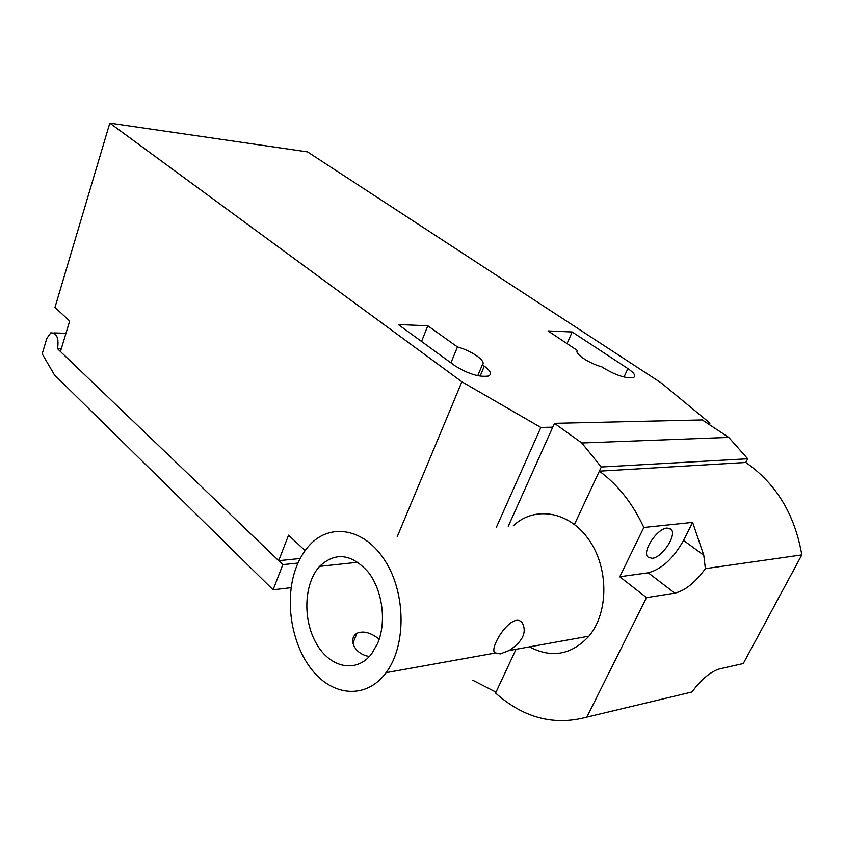 <?xml version="1.0" encoding="UTF-8"?>
<svg xmlns="http://www.w3.org/2000/svg" width="844" height="844" viewBox="0 0 844 844"><rect width="100%" height="100%" fill="white"/><g stroke="black" fill="none" stroke-linecap="round" stroke-linejoin="round"><path stroke-width="1.27" d="M300.211 558.496L278.71 560.68L288.553 535.17L305.095 550.615M707.156 423.171L709.931 423.097L709.224 424.532M709.931 423.097L661.369 383.039L307.554 151.909L109.815 123.129L461.9 381.794L540.846 427.465L552.746 427.159M540.846 427.465L496.335 527.405M109.815 123.129L54.976 307.406L69.693 321.026L60.451 351.537L278.71 560.68M427.824 325.784L457.469 346.968C471.743 350.703 486.724 361.295 482.367 364.756L484.329 366.159C490.712 370.959 492.084 374.261 488.454 376.044C479.149 377.331 467.935 373.871 454.8 365.663L398.262 324.518L427.824 325.784L421.536 341.451M572.19 331.977L627.904 368.596C634.519 373.153 636.302 376.181 633.264 377.679C625.794 378.513 616.014 375.348 603.924 368.195L601.994 366.908C588.964 363.426 574.12 353.457 577.391 350.503L548.02 330.932L572.19 331.977L567.041 343.613M577.053 351.262L577.391 350.503M477.757 375.707L482.367 364.756M450.918 362.836L457.469 346.968M461.9 381.794L397.229 536.7M297.995 563.053L282.835 564.636L273.087 589.808L54.449 374.905L42.2 353.858L46.789 338.455L50.83 332.821C56.812 332.895 59.048 338.201 57.529 348.741L61.274 348.825M282.835 564.636L57.529 348.741M273.087 589.808L291.117 587.677M646.515 597.615L619.77 576.758L648.213 572.791C661.622 569.278 673.396 558.496 683.556 540.424L692.607 522.373L703.78 555.236L705.373 568.656C695.287 582.56 685.096 590.726 674.799 593.142L646.515 597.615L586.844 717.126C553.917 725.945 523.502 717.917 495.586 693.051L516.053 649.279L495.998 692.164L472.872 680.285M601.287 467.017L574.447 524.43L599.356 471.163L745.769 462.48L747.657 458.777L728.762 437.403L702.24 419.932L554.455 423.34L581.769 442.984L601.287 467.017L747.657 458.777M508.267 526.287L554.455 423.34M581.769 442.984L728.762 437.403M667.119 528.038L671.128 529.315C677.215 534.843 662.192 557.694 652.117 558.327L647.907 557.051C641.799 551.565 657.107 528.386 667.119 528.038M619.77 576.758L643.835 527.468L692.607 522.373M680.275 694.791L691.953 691.996C701.322 679.304 710.553 671.602 719.658 668.881L743.279 663.542L801.8 554.909C794.826 514.439 776.153 483.633 745.769 462.48M705.373 568.656L801.8 554.909M599.356 471.163C617.892 484.762 632.726 503.53 643.835 527.468M586.844 717.126L691.953 691.996M376.952 587.508L373.618 580.398M500.26 653.921L494.542 652.718C489.404 646.673 512.719 610.265 522.394 622.967C527.046 632.504 522.615 641.693 509.08 650.534L500.26 653.921M369.408 656.463C353.91 654.174 347.95 638.56 357.023 633.222C363.353 630.573 370.748 632.557 379.209 639.193M377.584 643.476L371.666 653.773C356.558 673.67 330.12 667.994 316.447 643.719C302.5 619.749 303.924 583.457 319.602 566.366C335.247 551.733 351.452 553.632 368.227 572.084C382.554 590.346 386.784 622.144 377.584 643.476M513.268 525.823C534.115 505.862 568.36 510.82 588.458 539.126C608.788 567.147 608.999 612.364 588.933 636.165C571.462 654.944 551.649 658.51 529.483 646.863M296.56 566.482C299.915 557.958 304.336 550.763 309.811 544.897C330.521 522.394 364.935 528.386 385.339 561.197C405.996 593.701 406.323 645.85 386.077 672.679C366.518 699.286 333.148 696.68 312.016 669.925C290.695 643.392 284.101 598.174 296.56 566.482M624.011 377.025L627.904 368.596M480.109 376.16L484.329 366.159M703.78 555.236L683.556 540.424M674.799 593.142L648.213 572.791M65.98 333.285L53.9 332.916M669.893 528.407L671.128 529.315M520.78 621.585L522.362 622.946M357.012 633.232L352.876 643.149M358.025 562.231L319.602 566.366M386.077 672.679L494.858 653.098M509.08 650.534L588.933 636.165"/></g></svg>

